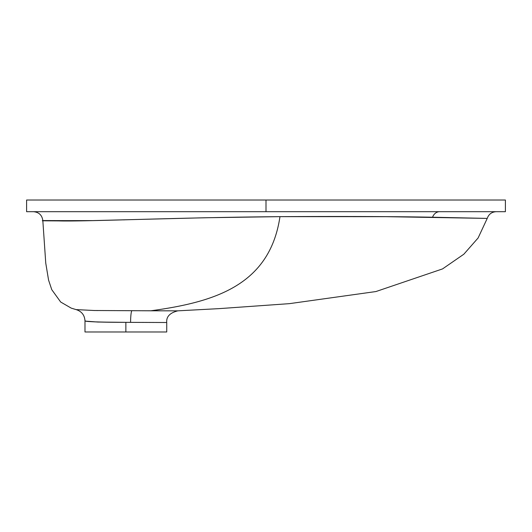 <?xml version="1.0" encoding="UTF-8"?>
<svg xmlns="http://www.w3.org/2000/svg" width="532" height="532" viewBox="0 0 532 532"><rect width="100%" height="100%" fill="white"/><g stroke="black" fill="none" stroke-linecap="round" stroke-linejoin="round"><path stroke-width="0.8" d="M487.192 218.406L432.556 217.222A9.343 7.721 90 0 1 439.605 211.696A9.343 7.721 -90 0 0 432.556 217.222C396.26 216.511 345.401 216.318 279.972 216.65C175.646 217.495 84.967 221.724 58.414 220.9C28.309 220.747 40.332 220.647 94.483 220.6M175.44 310.967L219.211 308.627L289.415 303.652L375.924 291.549L442.538 268.913L463.844 254.21L478.108 237.977L487.232 218.406L385.959 216.67L279.972 216.65C269.744 285.411 214.522 302.143 150.782 310.794L177.814 310.848C169.888 312.816 166.197 316.7 166.735 322.512L130.586 322.365A11.677 1.35 90.3 0 1 131.909 310.715L177.648 310.848M157.805 322.478L158.995 322.485M163.138 322.492L164.235 322.492M266 211.696L266 200.019L505.4 200.019L26.6 200.019L26.6 211.696L505.4 211.696L26.6 211.696L505.4 211.696L505.4 200.019L26.6 200.019L266 200.019L266 211.696M88.445 321.401L89.27 321.488M165.951 331.981L84.987 331.981L125.865 331.981L125.865 322.339L97.775 322.04L87.168 321.248M85.02 320.942L86.111 321.109M123.763 219.889L124.215 219.876M168.478 310.821L167.121 310.821M163.457 310.814L162.898 310.814M154.074 310.801L152.977 310.801M97.416 310.555L96.731 310.548M76.216 309.611L94.357 310.508L150.782 310.794C214.522 302.143 269.744 285.411 279.972 216.65L204.255 217.774L88.485 220.714L42.859 220.554M44.621 220.62L45.971 220.667M47.72 220.72L48.179 220.727M50.094 220.773L52.362 220.82M166.669 322.512L125.865 322.339L125.865 331.981L166.543 331.981M131.909 310.715A11.677 1.35 -89.7 0 0 130.586 322.365L125.865 322.339C102.097 322.326 88.498 321.86 85.06 320.949C85.772 321.661 97.782 322.119 121.09 322.319M84.987 331.981L84.987 320.942C84.621 315.117 81.655 311.333 76.083 309.597L71.241 308.134L60.695 302.036L51.777 289.694L48.572 280.105L45.752 263.081L42.826 220.554C42.055 215.134 38.942 212.188 33.496 211.696M166.735 322.512L166.735 331.981M487.232 218.406C488.742 214.19 491.728 211.955 496.196 211.696"/></g></svg>
